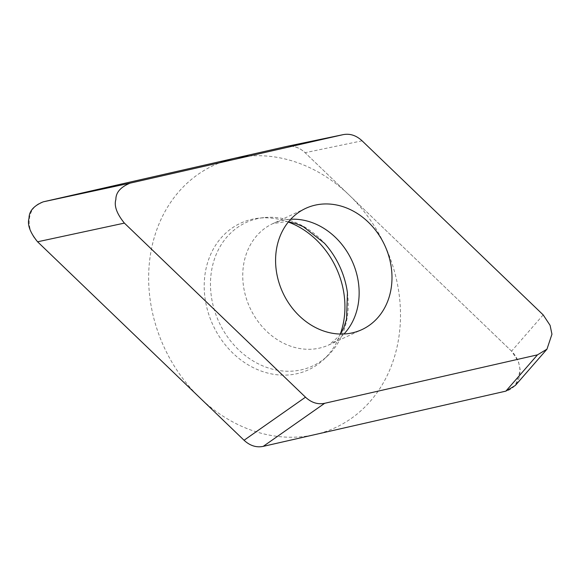 <?xml version="1.0" encoding="UTF-8"?>
<svg xmlns="http://www.w3.org/2000/svg" width="581" height="581" viewBox="0 0 581 581"><rect width="100%" height="100%" fill="white"/><g stroke="black" fill="none" stroke-linecap="round" stroke-linejoin="round"><path stroke-width="0.44" stroke-dasharray="2.9 2.18" d="M543.177 314.88L511.563 351.164L518.484 361.636L520.336 370.496L515.354 385.443M511.563 351.164L305.09 152.701C299.186 147.225 292.795 145.185 285.917 146.586M288.314 222.036A80.788 67.919 65.1 0 0 258.734 218.173A80.788 67.919 65.1 0 0 207.918 311.656A80.788 67.919 65.1 0 0 324.147 359.131A80.788 67.919 65.1 0 0 340.292 334.039M347.438 292.788A79.074 66.481 65.1 0 1 327.873 355.587A79.074 66.481 65.1 0 1 214.106 309.114A79.074 66.481 -114.9 0 1 263.847 217.614A79.074 66.481 -114.9 0 1 324.43 243.214M248.944 156.086A144.567 121.545 -114.9 0 1 393.845 269.323A144.567 121.545 -114.9 0 1 314.96 434.595A144.567 121.545 -114.9 0 1 155.294 323.632A144.567 121.545 -114.9 0 1 220.017 162.673M37.583 241.79A24.293 20.429 -114.9 0 1 29.457 218.144A24.293 20.429 -114.9 0 1 43.568 201.76M285.837 146.601A24.293 20.429 -114.9 0 1 305.156 152.759L511.316 350.931A24.293 20.429 -114.9 0 1 519.704 374.651A24.293 20.429 -114.9 0 1 505.579 391.195M263.229 446.368A24.293 20.429 -114.9 0 1 244.056 440.26M362.079 140.813L305.09 152.701M288.51 221.797L286.186 221.535L272.816 223.634A66.815 56.175 -114.9 0 0 245.814 296.789A66.815 56.175 65.1 0 0 329.071 344.845A66.815 56.175 65.1 0 0 343.988 333.995M305.657 208.39L272.816 223.634A66.815 56.175 -114.9 0 1 290.74 219.248M340.597 334.046L339.348 335.934L329.071 344.845L361.912 329.609M327.873 355.587L324.147 359.131M263.847 217.614L258.734 218.173"/><path stroke-width="0.87" d="M124.392 223.111L305.49 397.186C311.394 402.662 317.778 404.703 324.663 403.301L537.483 354.846L546.968 349.159L551.95 334.213L550.098 325.36L543.177 314.88L362.079 140.813C356.182 135.337 349.791 133.296 342.906 134.698L130.093 183.146C120.572 187.075 115.83 192.529 115.866 199.501C113.927 205.848 116.774 213.721 124.392 223.111L37.583 241.79L244.056 440.26A24.293 20.429 -114.9 0 1 243.991 440.195L37.823 242.023A24.293 20.429 -114.9 0 1 37.583 241.79C29.958 232.393 27.111 224.527 29.05 218.18C29.014 211.201 33.756 205.754 43.277 201.825L286.23 146.514L343.218 134.632L285.917 146.586M505.579 391.195L263.302 446.353A24.293 20.429 -114.9 0 1 263.229 446.368C256.344 447.769 249.953 445.729 244.056 440.26L305.49 397.186M324.663 403.301L263.222 446.368L505.869 391.129L515.354 385.443L546.975 349.166M340.292 334.039A80.788 67.919 65.1 0 0 341.229 281.306A80.788 67.919 65.1 0 0 288.314 222.036M278.655 281.553A66.815 56.175 65.1 0 0 361.912 329.609A66.815 56.175 65.1 0 0 388.914 256.446A66.815 56.175 65.1 0 0 305.657 208.39A66.815 56.175 65.1 0 0 278.655 281.553M288.51 221.797L295.504 223.453L303.333 226.706L324.43 243.214A79.074 66.481 -114.9 0 1 344.584 279.41A79.074 66.481 65.1 0 1 347.438 292.788L346.53 319.1L343.879 327.568L340.597 334.046M220.017 162.673A144.567 121.545 -114.9 0 1 248.944 156.086M43.568 201.76L285.837 146.601M130.093 183.146L43.277 201.825M537.483 354.846L505.869 391.129M343.988 333.995A66.815 56.175 65.1 0 0 356.073 271.69A66.815 56.175 -114.9 0 0 290.74 219.248"/></g></svg>
